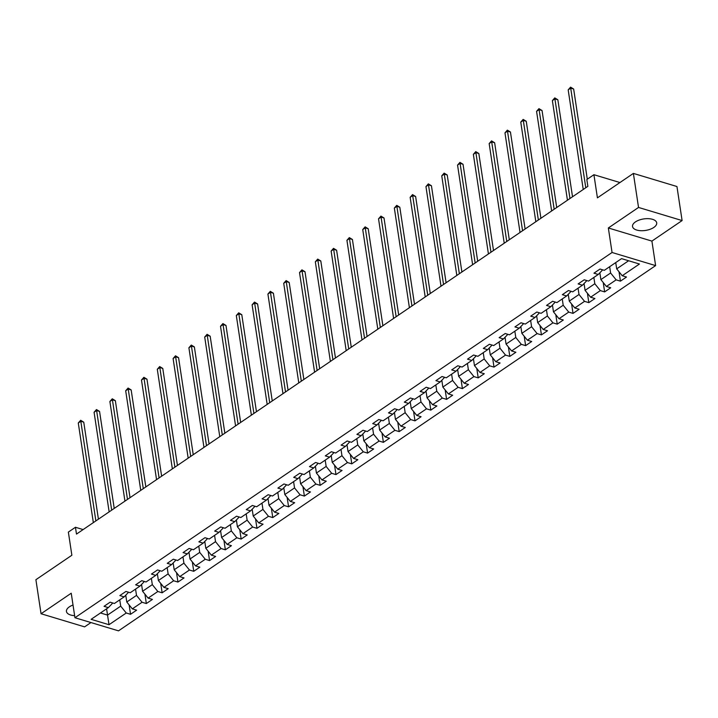 <?xml version="1.0" encoding="UTF-8"?>
<svg xmlns="http://www.w3.org/2000/svg" width="718" height="718" viewBox="0 0 718 718"><rect width="100%" height="100%" fill="white"/><g stroke="black" fill="none" stroke-linecap="round" stroke-linejoin="round"><path stroke-width="1.08" d="M635.43 221.916A12.224 5.825 171.4 0 0 632.531 226.511A12.224 5.825 171.4 0 0 640.815 230.702A12.224 5.825 171.4 0 0 653.802 227.453A12.224 5.825 171.4 0 0 656.701 222.858A12.224 5.825 171.4 0 0 648.417 218.667A12.224 5.825 171.4 0 0 635.43 221.916M73.021 605.032A12.224 5.825 171.4 0 0 69.35 606.863A12.224 5.825 171.4 0 0 66.451 611.458A12.224 5.825 171.4 0 0 74.627 615.649M682.1 220.561L676.948 186.518L633.384 173.406L638.535 207.448L608.343 227.974L612.059 252.494L655.615 265.606L651.908 241.095L682.1 220.561L638.535 207.448M612.059 252.494L74.941 617.731L118.506 630.853L655.615 265.606M74.941 617.731L71.235 593.221L41.052 613.746L84.616 626.868L90.953 622.551M41.052 613.746L35.9 579.704L71.863 555.247L68.363 532.092L75.453 527.272L76.485 534.084L587.862 186.339L586.83 179.527L593.921 174.707L597.421 197.854L633.384 173.406M109.019 624.714L126.242 613.001L130.541 614.294L136.617 610.165L132.318 608.864L142.047 602.258L146.337 603.551L152.422 599.413L148.123 598.121L157.843 591.506L162.142 592.799L168.218 588.67L163.928 587.378L173.648 580.763L177.947 582.056L184.023 577.927L179.724 576.626L189.453 570.02L193.752 571.313L199.828 567.175L195.529 565.883L205.258 559.268L209.557 560.561L215.633 556.432L211.334 555.14L221.063 548.525L225.353 549.817L231.438 545.68L227.139 544.388L236.859 537.773L241.158 539.074L247.243 534.937L242.944 533.645L252.664 527.03L256.963 528.322L263.039 524.194L258.74 522.892L268.469 516.287L272.768 517.579L278.844 513.442L274.545 512.149L284.274 505.535L288.573 506.827L294.649 502.699L290.35 501.406L300.079 494.792L304.378 496.084L310.454 491.947L306.155 490.654L315.884 484.04L320.174 485.341L326.259 481.204L321.96 479.911L331.68 473.297L335.979 474.589L342.055 470.461L337.765 469.168L347.485 462.554L351.784 463.846L357.86 459.708L353.561 458.416L363.29 451.801L367.589 453.103L373.665 448.965L369.366 447.673L379.095 441.058L383.394 442.351L389.47 438.222L385.171 436.921L394.9 430.315L399.19 431.608L405.275 427.47L400.976 426.178L410.696 419.563L414.995 420.856L421.071 416.727L416.781 415.435L426.501 408.82L430.8 410.113L436.876 405.975L432.577 404.683L442.306 398.068L446.605 399.37L452.681 395.232L448.382 393.94L458.111 387.325L462.41 388.618L468.486 384.489L464.187 383.197L473.916 376.582L478.206 377.874L484.291 373.737L479.992 372.445L489.712 365.83L494.011 367.122L500.096 362.994L495.797 361.701L505.517 355.087L509.816 356.379L515.892 352.251L511.602 350.949L521.322 344.344L525.621 345.636L531.697 341.499L527.398 340.206L537.127 333.592L541.426 334.884L547.502 330.756L543.203 329.463L552.932 322.849L557.231 324.141L563.307 320.004L559.008 318.711L568.737 312.097L573.027 313.398L579.112 309.261L574.813 307.968L584.533 301.354L588.832 302.646L594.908 298.517L590.618 297.225L600.338 290.611L604.637 291.903L610.713 287.765L606.414 286.473L616.143 279.858L620.442 281.151L626.518 277.022L622.219 275.73L639.442 264.018L621.546 258.633L604.323 270.336L600.024 269.044L593.948 273.181L598.247 274.473L588.518 281.088L584.219 279.796L578.143 283.924L582.442 285.217L572.722 291.831L568.423 290.539L562.338 294.676L566.637 295.969L556.917 302.583L552.618 301.282L546.542 305.419L550.832 306.712L541.112 313.326L536.813 312.034L530.737 316.162L535.036 317.464L525.307 324.069L521.008 322.777L514.932 326.914L519.231 328.207L509.502 334.821L505.203 333.529L499.127 337.657L503.426 338.95L493.697 345.564L489.407 344.272L483.322 348.409L487.621 349.702L477.901 356.316L473.602 355.015L467.526 359.153L471.816 360.445L462.096 367.06L457.797 365.767L451.721 369.896L456.02 371.188L446.291 377.803L441.992 376.51L435.916 380.648L440.215 381.94L430.486 388.555L426.187 387.253L420.111 391.391L424.41 392.683L414.681 399.298L410.391 398.005L404.306 402.134L408.605 403.435L398.885 410.041L394.586 408.748L388.501 412.886L392.8 414.178L383.08 420.793L378.781 419.5L372.705 423.629L377.004 424.921L367.275 431.536L362.976 430.244L356.9 434.381L361.199 435.673L351.47 442.288L347.171 440.987L341.095 445.124L345.394 446.416L335.665 453.031L331.366 451.739L325.29 455.867L329.589 457.16L319.86 463.774L315.57 462.482L309.485 466.619L313.784 467.912L304.064 474.526L299.765 473.234L293.689 477.362L297.979 478.655L288.259 485.269L283.96 483.977L277.884 488.105L282.183 489.407L272.454 496.012L268.155 494.72L262.079 498.857L266.378 500.15L256.649 506.764L252.35 505.472L246.274 509.6L250.573 510.893L240.844 517.507L236.554 516.215L230.469 520.353L234.768 521.645L225.048 528.26L220.749 526.958L214.673 531.096L218.963 532.388L209.243 539.003L204.944 537.71L198.868 541.839L203.167 543.131L193.438 549.746L189.139 548.453L183.063 552.591L187.362 553.883L177.633 560.498L173.334 559.205L167.258 563.334L171.557 564.626L161.828 571.241L157.538 569.948L151.453 574.077L155.752 575.378L146.032 581.984L141.733 580.691L135.648 584.829L139.947 586.121L130.227 592.736L125.928 591.444L119.852 595.572L124.151 596.864L114.422 603.479L110.123 602.187L104.047 606.324L108.346 607.616L91.123 619.329L109.019 624.714L107.538 615.093L120.705 606.136L119.753 599.853M598.247 274.473L602.133 270.444L602.007 269.645M609.663 266.71L610.605 272.993L600.885 279.607L599.853 272.804M616.143 279.858L610.605 272.993M606.414 286.473L600.885 279.607M582.442 285.217L586.328 281.187L586.211 280.388M593.858 277.462L594.809 283.745L585.08 290.359L584.048 283.547M600.338 290.611L594.809 283.745M590.618 297.225L585.08 290.359M566.637 295.969L570.523 291.939L570.406 291.14M578.053 288.205L579.004 294.488L569.275 301.102L568.252 294.299M584.533 301.354L579.004 294.488M574.813 307.968L569.275 301.102M550.832 306.712L554.718 302.682L554.601 301.883M562.248 298.948L563.199 305.24L553.47 311.845L552.447 305.042M568.737 312.097L563.199 305.24M559.008 318.711L553.47 311.845M535.036 317.464L538.922 313.434L538.796 312.626M546.443 309.7L547.394 315.983L537.674 322.597L536.642 315.794M552.932 322.849L547.394 315.983M543.203 329.463L537.674 322.597M519.231 328.207L523.117 324.177L522.991 323.378M530.638 320.443L531.589 326.726L521.869 333.34L520.837 326.537M537.127 333.592L531.589 326.726M527.398 340.206L521.869 333.34M503.426 338.95L507.312 334.92L507.195 334.121M514.842 331.195L515.793 337.478L506.064 344.084L505.032 337.281M521.322 344.344L515.793 337.478M511.602 350.949L506.064 344.084M487.621 349.702L491.507 345.672L491.39 344.873M499.037 341.939L499.988 348.221L490.259 354.836L489.227 348.033M505.517 355.087L499.988 348.221M495.797 361.701L490.259 354.836M471.816 360.445L475.702 356.415L475.585 355.616M483.232 352.682L484.183 358.964L474.454 365.579L473.431 358.776M489.712 365.83L484.183 358.964M479.992 372.445L474.454 365.579M456.02 371.188L459.906 367.158L459.78 366.359M467.427 363.434L468.378 369.716L458.658 376.331L457.626 369.519M473.916 376.582L468.378 369.716M464.187 383.197L458.658 376.331M440.215 381.94L444.101 377.91L443.975 377.112M451.622 374.177L452.573 380.459L442.853 387.074L441.821 380.271M458.111 387.325L452.573 380.459M448.382 393.94L442.853 387.074M424.41 392.683L428.296 388.653L428.17 387.855M435.826 384.92L436.768 391.211L427.048 397.817L426.016 391.014M442.306 398.068L436.768 391.211M432.577 404.683L427.048 397.817M408.605 403.435L412.491 399.405L412.374 398.598M420.021 395.672L420.972 401.954L411.243 408.569L410.211 401.766M426.501 408.82L420.972 401.954M416.781 415.435L411.243 408.569M392.8 414.178L396.686 410.149L396.569 409.35M404.216 406.415L405.167 412.697L395.438 419.312L394.415 412.509M410.696 419.563L405.167 412.697M400.976 426.178L395.438 419.312M377.004 424.921L380.881 420.892L380.764 420.093M388.411 417.167L389.362 423.449L379.634 430.064L378.61 423.252M394.9 430.315L389.362 423.449M385.171 436.921L379.634 430.064M361.199 435.673L365.085 431.644L364.959 430.845M372.606 427.91L373.557 434.193L363.838 440.807L362.805 434.004M379.095 441.058L373.557 434.193M369.366 447.673L363.838 440.807M345.394 446.416L349.28 442.387L349.154 441.588M356.81 438.653L357.752 444.936L348.033 451.55L347 444.747M363.29 451.801L357.752 444.936M353.561 458.416L348.033 451.55M329.589 457.16L333.475 453.13L333.358 452.331M341.005 449.405L341.956 455.688L332.228 462.302L331.195 455.499M347.485 462.554L341.956 455.688M337.765 469.168L332.228 462.302M313.784 467.912L317.67 463.882L317.553 463.083M325.2 460.148L326.151 466.431L316.423 473.045L315.399 466.242M331.68 473.297L326.151 466.431M321.96 479.911L316.423 473.045M297.979 478.655L301.865 474.625L301.748 473.826M309.395 470.891L310.347 477.183L300.618 483.788L299.594 476.985M315.884 484.04L310.347 477.183M306.155 490.654L300.618 483.788M282.183 489.407L286.069 485.377L285.944 484.569M293.59 481.643L294.542 487.926L284.822 494.54L283.789 487.737M300.079 494.792L294.542 487.926M290.35 501.406L284.822 494.54M266.378 500.15L270.264 496.12L270.139 495.321M277.785 492.386L278.737 498.669L269.017 505.284L267.985 498.48M284.274 505.535L278.737 498.669M274.545 512.149L269.017 505.284M250.573 510.893L254.459 506.863L254.334 506.064M261.989 503.139L262.941 509.421L253.212 516.036L252.18 509.224M268.469 516.287L262.941 509.421M258.74 522.892L253.212 516.036M234.768 521.645L238.654 517.615L238.538 516.816M246.184 513.882L247.136 520.164L237.407 526.779L236.375 519.976M252.664 527.03L247.136 520.164M242.944 533.645L237.407 526.779M218.963 532.388L222.849 528.358L222.733 527.559M230.379 524.625L231.331 530.907L221.602 537.522L220.579 530.719M236.859 537.773L231.331 530.907M227.139 544.388L221.602 537.522M203.167 543.131L207.053 539.101L206.928 538.303M214.574 535.377L215.526 541.659L205.806 548.274L204.774 541.471M221.063 548.525L215.526 541.659M211.334 555.14L205.806 548.274M187.362 553.883L191.248 549.853L191.123 549.055M198.769 546.12L199.721 552.402L190.001 559.017L188.969 552.214M205.258 559.268L199.721 552.402M195.529 565.883L190.001 559.017M171.557 564.626L175.443 560.596L175.318 559.798M182.973 556.863L183.916 563.154L174.196 569.76L173.164 562.957M189.453 570.02L183.916 563.154M179.724 576.626L174.196 569.76M155.752 575.378L159.638 571.348L159.522 570.541M167.168 567.615L168.12 573.897L158.391 580.512L157.359 573.709M173.648 580.763L168.12 573.897M163.928 587.378L158.391 580.512M139.947 586.121L143.833 582.092L143.717 581.293M151.363 578.358L152.315 584.64L142.586 591.255L141.563 584.452M157.843 591.506L152.315 584.64M148.123 598.121L142.586 591.255M124.151 596.864L128.028 592.835L127.912 592.036M135.558 589.11L136.51 595.393L126.781 602.007L125.758 595.195M142.047 602.258L136.51 595.393M132.318 608.864L126.781 602.007M108.346 607.616L112.232 603.587L112.107 602.788M106.587 608.81L107.538 615.093L100.475 612.966M126.242 613.001L120.705 606.136M619.948 182.543L593.921 174.707M83.108 529.579L75.453 527.272M615.739 262.582L616.69 268.864L628.609 260.76M622.219 275.73L616.69 268.864M130.541 614.294L129.114 604.897M146.337 603.551L144.919 594.145M162.142 592.799L160.724 583.402M177.947 582.056L176.529 572.659M193.752 571.313L192.325 561.907M209.557 560.561L208.13 551.164M225.353 549.817L223.935 540.421M241.158 539.074L239.74 529.669M256.963 528.322L255.545 518.926M272.768 517.579L271.35 508.173M288.573 506.827L287.146 497.43M304.378 496.084L302.951 486.687M320.174 485.341L318.756 475.935M335.979 474.589L334.561 465.192M351.784 463.846L350.366 454.449M367.589 453.103L366.162 443.697M383.394 442.351L381.967 432.954M399.19 431.608L397.772 422.202M414.995 420.856L413.577 411.459M430.8 410.113L429.382 400.716M446.605 399.37L445.178 389.964M462.41 388.618L460.983 379.221M478.206 377.874L476.788 368.478M494.011 367.122L492.593 357.726M509.816 356.379L508.398 346.982M525.621 345.636L524.203 336.23M541.426 334.884L539.999 325.487M557.231 324.141L555.804 314.744M573.027 313.398L571.609 303.992M588.832 302.646L587.414 293.249M604.637 291.903L603.219 282.506M620.442 281.151L619.015 271.754M608.343 227.974L651.908 241.095M98.42 519.159L83.755 422.166L80.811 421.278L95.871 520.891M78.28 423.001L80.667 420.29L80.811 421.278L78.28 423.001L93.34 522.614M80.667 420.29L83.755 422.166M114.225 508.416L99.56 411.423L96.616 410.534L111.676 510.148M94.076 412.258L96.472 409.547L96.616 410.534L94.076 412.258L109.145 511.871M96.472 409.547L99.56 411.423M130.03 497.673L115.356 400.671L112.412 399.782L127.481 499.405M109.881 401.506L112.268 398.795L112.412 399.782L109.881 401.506L124.95 501.119M112.268 398.795L115.356 400.671M145.835 486.921L131.161 389.928L128.217 389.039L143.286 488.653M125.686 390.763L128.073 388.052L128.217 389.039L125.686 390.763L140.755 490.376M128.073 388.052L131.161 389.928M161.631 476.178L146.966 379.176L144.022 378.296L159.091 477.91M141.491 380.019L143.878 377.309L144.022 378.296L141.491 380.019L156.551 479.633M143.878 377.309L146.966 379.176M177.436 465.426L162.771 368.433L159.827 367.544L174.887 467.158M157.296 369.267L159.683 366.557L159.827 367.544L157.296 369.267L172.356 468.881M159.683 366.557L162.771 368.433M193.241 454.682L178.576 357.69L175.632 356.801L190.692 456.415M173.101 358.524L175.488 355.814L175.632 356.801L173.101 358.524L188.161 458.138M175.488 355.814L178.576 357.69M209.046 443.939L194.372 346.938L191.428 346.058L206.497 445.672M188.897 347.772L191.284 345.062L191.428 346.058L188.897 347.772L203.966 447.395M191.284 345.062L194.372 346.938M224.851 433.187L210.177 336.195L207.233 335.306L222.302 434.92M204.702 337.029L207.089 334.319L207.233 335.306L204.702 337.029L219.771 436.643M207.089 334.319L210.177 336.195M240.656 422.444L225.982 325.442L223.038 324.563L238.107 424.176M220.507 326.286L222.894 323.576L223.038 324.563L220.507 326.286L235.576 425.9M222.894 323.576L225.982 325.442M256.452 411.701L241.786 314.699L238.843 313.811L253.912 413.433M236.312 315.534L238.699 312.824L238.843 313.811L236.312 315.534L251.372 415.148M238.699 312.824L241.786 314.699M272.257 400.949L257.591 303.956L254.648 303.068L269.708 402.681M252.117 304.791L254.504 302.081L254.648 303.068L252.117 304.791L267.177 404.405M254.504 302.081L257.591 303.956M288.062 390.206L273.396 293.204L270.453 292.325L285.513 391.938M267.913 294.048L270.3 291.337L270.453 292.325L267.913 294.048L282.982 393.661M270.3 291.337L273.396 293.204M303.867 379.454L289.192 282.461L286.249 281.573L301.318 381.186M283.718 283.296L286.105 280.585L286.249 281.573L283.718 283.296L298.787 382.909M286.105 280.585L289.192 282.461M319.672 368.711L304.997 271.718L302.054 270.83L317.123 370.443M299.523 272.553L301.91 269.842L302.054 270.83L299.523 272.553L314.592 372.166M301.91 269.842L304.997 271.718M335.468 357.968L320.802 260.966L317.859 260.078L332.928 359.7M315.328 261.801L317.715 259.09L317.859 260.078L315.328 261.801L330.388 361.423M317.715 259.09L320.802 260.966M351.273 347.216L336.607 250.223L333.664 249.334L348.724 348.948M331.133 251.058L333.52 248.347L333.664 249.334L331.133 251.058L346.193 350.671M333.52 248.347L336.607 250.223M367.077 336.473L352.412 239.471L349.469 238.591L364.529 338.205M346.929 240.315L349.325 237.604L349.469 238.591L346.929 240.315L361.998 339.928M349.325 237.604L352.412 239.471M382.882 325.73L368.208 228.728L365.265 227.839L380.334 327.462M362.734 229.563L365.121 226.852L365.265 227.839L362.734 229.563L377.803 329.176M365.121 226.852L368.208 228.728M398.687 314.978L384.013 217.985L381.07 217.096L396.139 316.71M378.539 218.819L380.926 216.109L381.07 217.096L378.539 218.819L393.608 318.433M380.926 216.109L384.013 217.985M414.492 304.235L399.818 207.233L396.874 206.353L411.944 305.967M394.344 208.067L396.731 205.366L396.874 206.353L394.344 208.067L409.404 307.69M396.731 205.366L399.818 207.233M430.288 293.483L415.623 196.49L412.679 195.601L427.74 295.215M410.149 197.324L412.536 194.614L412.679 195.601L410.149 197.324L425.209 296.938M412.536 194.614L415.623 196.49M446.093 282.739L431.428 185.747L428.484 184.858L443.544 284.472M425.954 186.581L428.341 183.871L428.484 184.858L425.954 186.581L441.014 286.195M428.341 183.871L431.428 185.747M461.898 271.996L447.224 174.995L444.289 174.106L459.349 273.729M441.749 175.829L444.137 173.119L444.289 174.106L441.749 175.829L456.819 275.452M444.137 173.119L447.224 174.995M477.703 261.244L463.029 164.251L460.085 163.363L475.154 262.976M457.554 165.086L459.942 162.376L460.085 163.363L457.554 165.086L472.623 264.7M459.942 162.376L463.029 164.251M493.508 250.501L478.834 153.499L475.89 152.62L490.959 252.233M473.359 154.343L475.747 151.633L475.89 152.62L473.359 154.343L488.428 253.957M475.747 151.633L478.834 153.499M509.304 239.758L494.639 142.756L491.695 141.868L506.764 241.49M489.164 143.591L491.552 140.881L491.695 141.868L489.164 143.591L504.224 243.205M491.552 140.881L494.639 142.756M525.109 229.006L510.444 132.013L507.5 131.125L522.56 230.738M504.969 132.848L507.357 130.137L507.5 131.125L504.969 132.848L520.029 232.461M507.357 130.137L510.444 132.013M540.914 218.263L526.249 121.261L523.305 120.382L538.365 219.995M520.765 122.096L523.153 119.394L523.305 120.382L520.765 122.096L535.834 221.718M523.153 119.394L526.249 121.261M556.719 207.511L542.045 110.518L539.101 109.63L554.17 209.243M536.57 111.353L538.958 108.642L539.101 109.63L536.57 111.353L551.639 210.966M538.958 108.642L542.045 110.518M572.524 196.768L557.85 99.775L554.906 98.887L569.975 198.5M552.375 100.61L554.763 97.899L554.906 98.887L552.375 100.61L567.444 200.223M554.763 97.899L557.85 99.775M587.297 179.213L573.655 89.023L570.711 88.135L585.78 187.757M568.18 89.858L570.568 87.147L570.711 88.135L568.18 89.858L583.24 189.48M570.568 87.147L573.655 89.023"/></g></svg>
